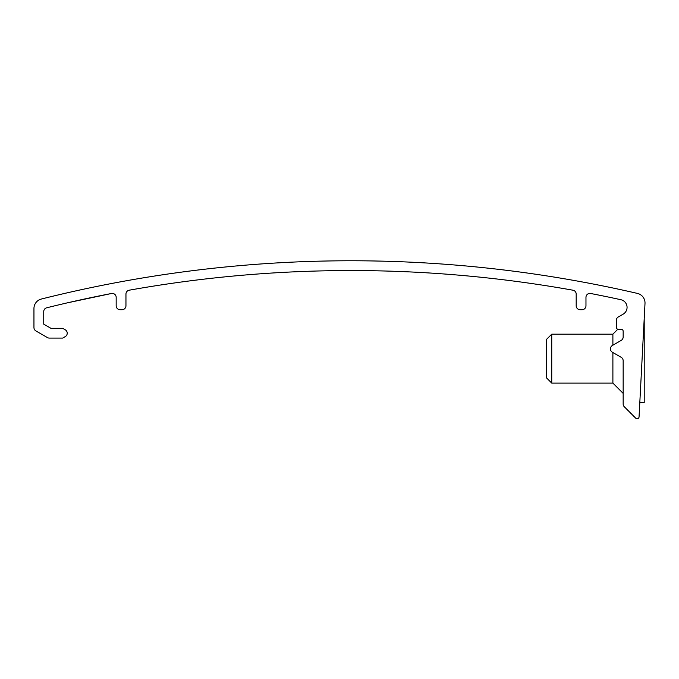 <?xml version="1.0" encoding="UTF-8"?>
<svg xmlns="http://www.w3.org/2000/svg" width="679" height="679" viewBox="0 0 679 679"><rect width="100%" height="100%" fill="white"/><g stroke="black" fill="none" stroke-linecap="round" stroke-linejoin="round"><path stroke-width="1.02" d="M644.999 303.462L639.058 416.898A1.961 1.961 0 0 1 635.714 418.179L624.315 406.772A3.913 3.913 0 0 1 623.161 404.005L623.161 360.727A3.913 3.913 0 0 0 621.209 357.332L612.399 352.248A3.913 3.913 0 0 1 612.399 345.467L621.209 340.383A3.913 3.913 0 0 0 623.161 336.988L623.161 331.242A1.961 1.961 0 0 0 621.209 329.281L618.272 329.281A1.961 1.961 0 0 1 616.311 327.32L616.311 320.378A3.913 3.913 0 0 1 618.272 316.983L623.161 314.156A7.834 7.834 0 0 0 620.92 299.728A1262.601 1262.601 0 0 0 590.628 293.489A3.913 3.913 0 0 0 585.969 297.334L585.969 305.788A3.913 3.913 0 0 1 582.056 309.709L580.095 309.709A3.913 3.913 0 0 1 576.182 305.788L576.182 294.058A3.913 3.913 0 0 0 572.957 290.205A1262.601 1262.601 0 0 0 129.18 290.205A3.913 3.913 0 0 0 125.955 294.058L125.955 305.788A3.913 3.913 0 0 1 122.042 309.709L120.081 309.709A3.913 3.913 0 0 1 116.168 305.788L116.168 297.334A3.913 3.913 0 0 0 111.509 293.489A1262.601 1262.601 0 0 0 46.707 307.791A3.913 3.913 0 0 0 43.736 311.585L43.736 324.155L50.925 328.305L62.663 328.305L65.269 329.807A3.913 3.913 0 0 1 65.269 336.589L62.663 338.091L49.346 338.091A3.913 3.913 0 0 1 47.394 337.565L35.911 330.936A3.913 3.913 0 0 1 33.95 327.541L33.95 308.529A9.786 9.786 0 0 1 41.351 299.04A1272.395 1272.395 0 0 1 637.428 293.413A9.786 9.786 0 0 1 644.999 303.462L644.21 318.57L644.21 402.689L639.796 402.689M67.229 302.876L111.509 293.489M623.161 393.387L612.891 383.109L612.891 352.528M612.891 345.187L612.891 334.178L617.831 329.23M612.891 383.109L551.738 383.109L551.738 334.178L612.891 334.178M551.738 383.109L546.332 377.711L546.332 339.576L551.738 334.178"/></g></svg>
